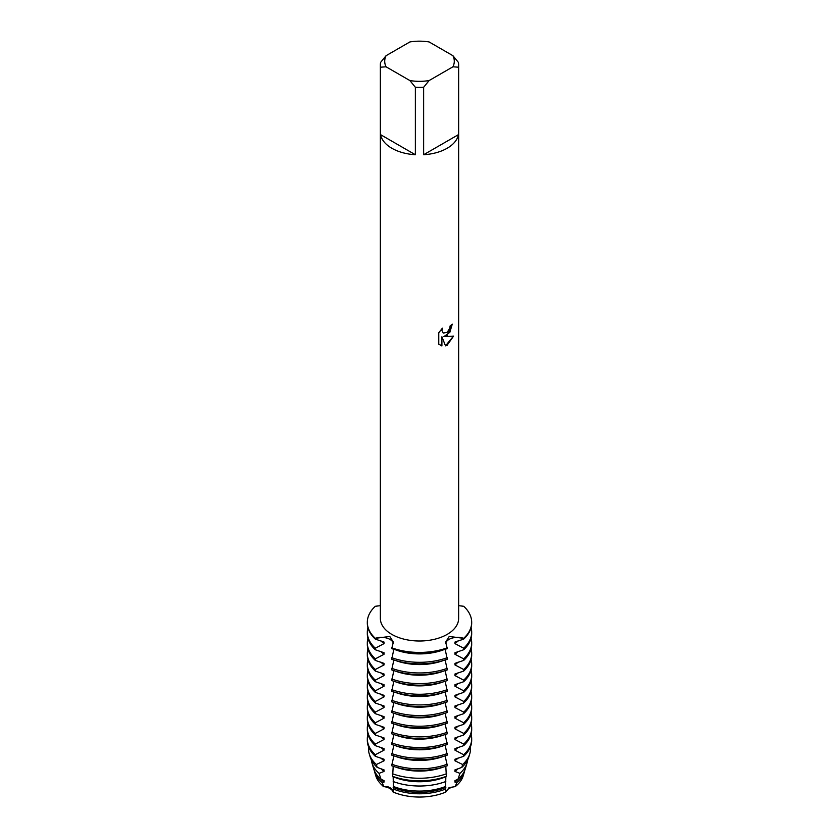 <?xml version="1.0" encoding="UTF-8"?>
<svg xmlns="http://www.w3.org/2000/svg" width="839" height="839" viewBox="0 0 839 839"><rect width="100%" height="100%" fill="white"/><g stroke="black" fill="none" stroke-linecap="round" stroke-linejoin="round"><path stroke-width="1.26" d="M380.843 672.71A44.184 25.506 180 0 0 384.031 675.573L384.031 674.021L375.316 671.064L375.316 669.512L384.031 664.928L384.031 663.366L375.316 660.419L375.316 658.856L384.031 654.273L384.031 652.721L375.316 649.764L375.316 648.211L384.031 643.618L384.031 642.066L375.316 639.108L375.316 638.332A11.977 6.911 180 0 1 393.334 643.398A11.977 6.911 0 0 0 389.925 639.381A11.977 6.911 0 0 0 375.316 638.332L389.768 636.444L393.344 642.076L391.729 648.589A52.186 30.131 0 0 0 447.271 648.589L445.656 642.076L449.232 636.444L463.684 638.332A11.977 6.911 0 0 0 449.075 639.381A11.977 6.911 0 0 0 445.666 643.398A11.977 6.911 180 0 1 463.684 638.332L463.684 639.108L454.969 642.066L454.969 643.618L463.684 648.211L463.684 649.764L454.969 652.721L454.969 654.273L463.684 658.856L463.684 660.419L454.969 663.366L454.969 664.928L463.684 669.512L463.684 671.064L454.969 674.021L454.969 675.573A44.184 25.506 180 0 0 458.157 672.71M463.684 606.272A52.186 30.131 180 0 1 471.686 622.297A52.186 30.131 180 0 1 463.684 638.332A52.186 30.131 180 0 0 463.684 606.272L458.639 605.674M463.652 773.883A44.362 25.61 180 0 1 455.22 786.625L449.075 787.601L445.803 792.068L449.075 787.601L455.22 786.625A11.977 6.911 0 0 0 445.803 792.058A44.362 25.61 180 0 1 393.197 792.058A11.977 6.911 0 0 0 383.78 786.625A44.362 25.61 180 0 1 375.348 773.883M383.024 786.751C388.761 785.933 392.191 787.915 393.323 792.698C392.191 787.915 388.761 785.933 383.024 786.751M447.177 335.38L443.821 336.67L453.574 336.103L447.177 345.175L445.519 345.867L441.912 336.785L441.912 345.972L438.766 344.126L438.766 332.779L442.394 328.143L441.901 330.409L443.254 333.083L447.177 332.338L449.735 328.28L450.113 325.931A39.139 22.601 0 0 0 452.305 324.169L447.177 335.38M447.177 148.251A39.139 22.601 180 0 1 423.632 154.743L423.632 87.277A39.139 22.601 180 0 1 415.368 87.277L415.368 154.743A39.139 22.601 180 0 1 380.581 134.66L380.581 67.193A39.139 22.601 180 0 1 380.361 64.802A39.139 22.601 180 0 1 380.581 62.422L386.066 55.699L409.883 41.95A34.787 20.084 180 0 1 429.117 41.95L452.934 55.699A34.787 20.084 180 0 1 452.934 66.805L458.419 67.193L458.419 134.66A39.139 22.601 180 0 1 447.177 148.251M452.934 55.699L458.419 62.422A39.139 22.601 180 0 1 458.639 64.802L458.639 618.406A39.139 22.601 180 0 1 447.177 634.389A39.139 22.601 180 0 1 404.524 639.287A39.139 22.601 180 0 1 380.361 618.406L380.361 64.802M380.361 605.674L375.316 606.272A52.186 30.131 180 0 0 375.316 638.332A52.186 30.131 180 0 1 367.314 622.297A52.186 30.131 180 0 1 375.316 606.272M447.271 647.813A52.186 30.131 180 0 1 391.729 647.813A52.186 30.131 180 0 0 447.271 647.813M452.242 324.232L449.851 332.317L443.821 336.67M443.223 333.073L441.838 330.367L442.268 328.28M440.223 345.29L441.849 345.941L441.912 336.785M445.509 345.825L453.49 336.124M380.581 67.193L386.066 66.805A34.787 20.084 180 0 1 386.066 55.699M386.066 66.805L409.883 80.554L415.368 87.277M423.632 87.277L429.117 80.554A34.787 20.084 180 0 1 409.883 80.554M429.117 80.554L452.934 66.805M458.639 64.802A39.139 22.601 180 0 1 458.419 67.193M415.368 154.743L380.581 134.66M458.419 134.66L423.632 154.743M464.743 770.391A45.516 26.282 180 0 1 464.355 771.974L463.212 775.781A44.362 25.61 180 0 1 455.22 786.625L456.794 782.577L454.969 782.105L454.969 780.553L457.958 779.316A46.47 26.827 0 0 0 465.299 768.807L467.061 762.892A48.263 27.865 180 0 1 459.961 773.359L457.958 779.316M454.969 675.584L463.684 680.167L463.684 681.719L454.969 684.676L454.969 686.229L463.684 690.822L463.684 692.374L454.969 695.332L454.969 696.884L463.684 701.467L463.684 703.03L454.969 705.987L454.969 707.539L463.684 712.122L463.684 713.674L454.969 716.632L454.969 718.184L463.684 722.778L463.684 724.33L454.969 727.287L454.969 728.839L463.684 733.433L463.684 734.985L454.969 737.942L454.969 739.495L463.684 744.088L463.684 745.64L454.969 748.598L454.969 750.15L463.684 754.733L463.684 756.285L454.969 759.243L454.969 760.795L462.646 764.518L461.796 767.402L454.969 769.898L454.969 771.45L459.961 773.359M393.418 786.3L393.197 792.068A44.362 25.61 180 0 0 445.803 792.058L445.582 786.3M393.145 776.495L393.418 786.468A46.47 26.827 0 0 0 445.582 786.468L445.855 776.495M393.197 766.28L392.642 776.316A50.109 28.925 0 0 0 446.358 776.316L445.803 766.28M393.197 755.624L393.428 757.806L391.729 765.766A52.186 30.131 0 0 0 447.271 765.766L445.572 757.806L445.803 755.624M393.197 744.98L393.428 747.161L391.729 755.121A52.186 30.131 0 0 0 447.271 755.121L445.572 747.161L445.803 744.98M393.197 734.324L393.428 736.506L391.729 744.466A52.186 30.131 0 0 0 447.271 744.466L445.572 736.506L445.803 734.324M393.197 723.669L393.428 725.85L391.729 733.81A52.186 30.131 0 0 0 447.271 733.81L445.572 725.85L445.803 723.669M393.197 713.014L393.428 715.195L391.729 723.155A52.186 30.131 0 0 0 447.271 723.155L445.572 715.195L445.803 713.014M393.197 702.369L393.428 704.55L391.729 712.51A52.186 30.131 0 0 0 447.271 712.51L445.572 704.55L445.803 702.369M393.197 691.714L393.428 693.895L391.729 701.855A52.186 30.131 0 0 0 447.271 701.855L445.572 693.895L445.803 691.714M393.197 681.058L393.428 683.24L391.729 691.2A52.186 30.131 0 0 0 447.271 691.2L445.572 683.24L445.803 681.058M393.197 670.403L393.428 672.584L391.729 680.544A52.186 30.131 0 0 0 447.271 680.544L445.572 672.584L445.803 670.403M393.197 659.758L393.428 661.94L391.729 669.889A52.186 30.131 0 0 0 447.271 669.889L445.572 661.94L445.803 659.758M393.197 649.103L393.428 651.284L391.729 659.244A52.186 30.131 0 0 0 447.271 659.244L445.572 651.284L445.803 649.103M382.217 782.577A45.516 26.282 180 0 1 374.645 771.974L375.788 775.781A44.362 25.61 180 0 0 383.78 786.625L382.206 782.577L384.031 782.105L384.031 780.553L381.042 779.316L379.039 773.359L384.031 771.45L384.031 769.898L377.204 767.402L376.354 764.518L384.031 760.805L384.031 759.243L375.316 756.285L375.316 754.733L384.031 750.15L384.031 748.598L375.316 745.64L375.316 744.078L384.031 739.495L384.031 737.942L375.316 734.985L375.316 733.433L384.031 728.839L384.031 727.287L375.316 724.33L375.316 722.778L384.031 718.194L384.031 716.632L375.316 713.674L375.316 712.122L384.031 707.539L384.031 705.977L375.316 703.03L375.316 701.467L384.031 696.884L384.031 695.332L375.316 692.374L375.316 690.822L384.031 686.229L384.031 684.676L375.316 681.719L375.316 680.167L384.031 675.584M374.645 771.974A45.516 26.282 180 0 1 374.257 770.391M445.593 789.048A45.516 26.282 180 0 1 393.407 789.048M464.355 771.974A45.516 26.282 180 0 1 456.783 782.577M384.031 782.105A44.184 25.506 180 0 1 380.329 778.697M445.855 787.37A44.184 25.506 180 0 1 393.145 787.37M458.671 778.697A44.184 25.506 180 0 1 454.969 782.105M379.039 773.359A48.263 27.865 180 0 1 371.939 762.892L373.701 768.807A46.47 26.827 0 0 0 381.042 779.316M371.939 762.892A48.263 27.865 180 0 1 371.32 759.84M445.813 781.518A48.263 27.865 180 0 1 393.187 781.518M384.031 771.45A44.184 25.506 180 0 1 380.843 768.587M445.855 776.715A44.184 25.506 180 0 1 393.145 776.715M376.354 764.518A51.011 29.449 180 0 1 369.223 753.8L370.125 756.799A50.109 28.925 0 0 0 377.204 767.402M369.223 753.8A51.011 29.449 180 0 1 368.594 746.899M446.715 773.715A51.011 29.449 180 0 1 392.285 773.715M384.031 760.795A44.184 25.506 180 0 1 380.843 757.932M443.37 767.056A44.184 25.506 180 0 1 395.63 767.056M375.316 754.733A52.186 30.131 180 0 1 367.314 738.708L367.314 740.26A52.186 30.131 0 0 0 375.316 756.285M367.314 738.708A52.186 30.131 180 0 1 367.912 734.156M447.271 764.214A52.186 30.131 180 0 1 391.729 764.214M384.031 750.15A44.184 25.506 180 0 1 380.843 747.287M443.37 756.4A44.184 25.506 180 0 1 395.63 756.4M375.316 744.078A52.186 30.131 180 0 1 367.314 728.053L367.314 729.605A52.186 30.131 0 0 0 375.316 745.64M367.314 728.053A52.186 30.131 180 0 1 367.912 723.501M447.271 753.558A52.186 30.131 180 0 1 391.729 753.558M384.031 739.495A44.184 25.506 180 0 1 380.843 736.632M443.37 745.745A44.184 25.506 180 0 1 395.63 745.745M375.316 733.433A52.186 30.131 180 0 1 367.314 717.397L367.314 718.95A52.186 30.131 0 0 0 375.316 734.985M367.314 717.397A52.186 30.131 180 0 1 367.912 712.846M447.271 742.914A52.186 30.131 180 0 1 391.729 742.914M384.031 728.839A44.184 25.506 180 0 1 380.843 725.976M443.37 735.09A44.184 25.506 180 0 1 395.63 735.09M375.316 722.778A52.186 30.131 180 0 1 367.314 706.742L367.314 708.305A52.186 30.131 0 0 0 375.316 724.33M367.314 706.742A52.186 30.131 180 0 1 367.912 702.201M447.271 732.258A52.186 30.131 180 0 1 391.729 732.258M384.031 718.184A44.184 25.506 180 0 1 380.843 715.321M443.37 724.445A44.184 25.506 180 0 1 395.63 724.445M375.316 712.122A52.186 30.131 180 0 1 367.314 696.097L367.314 697.649A52.186 30.131 0 0 0 375.316 713.674M367.314 696.097A52.186 30.131 180 0 1 367.912 691.546M447.271 721.603A52.186 30.131 180 0 1 391.729 721.603M384.031 707.539A44.184 25.506 180 0 1 380.843 704.676M443.37 713.79A44.184 25.506 180 0 1 395.63 713.79M375.316 701.467A52.186 30.131 180 0 1 367.314 685.442L367.314 686.994A52.186 30.131 0 0 0 375.316 703.03M367.314 685.442A52.186 30.131 180 0 1 367.912 680.89M447.271 710.948A52.186 30.131 180 0 1 391.729 710.948M384.031 696.884A44.184 25.506 180 0 1 380.843 694.021M443.37 703.134A44.184 25.506 180 0 1 395.63 703.134M375.316 690.822A52.186 30.131 180 0 1 367.314 674.787L367.314 676.339A52.186 30.131 0 0 0 375.316 692.374M367.314 674.787A52.186 30.131 180 0 1 367.912 670.235M447.271 700.303A52.186 30.131 180 0 1 391.729 700.303M384.031 686.229A44.184 25.506 180 0 1 380.843 683.366M443.37 692.479A44.184 25.506 180 0 1 395.63 692.479M375.316 680.167A52.186 30.131 180 0 1 367.314 664.131L367.314 665.684A52.186 30.131 0 0 0 375.316 681.719M367.314 664.131A52.186 30.131 180 0 1 367.912 659.59M447.271 689.648A52.186 30.131 180 0 1 391.729 689.648M443.37 681.834A44.184 25.506 180 0 1 395.63 681.834M375.316 669.512A52.186 30.131 180 0 1 367.314 653.487L367.314 655.039A52.186 30.131 0 0 0 375.316 671.064M367.314 653.487A52.186 30.131 180 0 1 367.912 648.935M447.271 678.992A52.186 30.131 180 0 1 391.729 678.992M384.031 664.928A44.184 25.506 180 0 1 380.843 662.065M443.37 671.179A44.184 25.506 180 0 1 395.63 671.179M375.316 658.856A52.186 30.131 180 0 1 367.314 642.831L367.314 644.383A52.186 30.131 0 0 0 375.316 660.419M367.314 642.831A52.186 30.131 180 0 1 367.912 638.28M447.271 668.337A52.186 30.131 180 0 1 391.729 668.337M384.031 654.273A44.184 25.506 180 0 1 380.843 651.41M443.37 660.524A44.184 25.506 180 0 1 395.63 660.524M367.314 622.297L367.314 623.073A52.186 30.131 0 0 0 375.316 639.108M375.316 648.211A52.186 30.131 180 0 1 367.314 632.176L367.314 633.728A52.186 30.131 0 0 0 375.316 649.764M384.031 643.618A44.184 25.506 180 0 1 380.843 640.755M443.37 649.868A44.184 25.506 180 0 1 395.63 649.868M367.314 632.176A52.186 30.131 180 0 1 367.912 627.624M447.271 657.692A52.186 30.131 180 0 1 391.729 657.692M467.68 759.84A48.263 27.865 180 0 1 467.061 762.892M458.157 768.587A44.184 25.506 180 0 1 454.969 771.45M461.796 767.402A50.109 28.925 0 0 0 468.875 756.799L469.777 753.8A51.011 29.449 180 0 1 462.646 764.518M470.406 746.899A51.011 29.449 180 0 1 469.777 753.8M458.157 757.932A44.184 25.506 180 0 1 454.969 760.795M463.684 756.285A52.186 30.131 0 0 0 471.686 740.26L471.686 738.708A52.186 30.131 180 0 1 463.684 754.733M471.088 734.156A52.186 30.131 180 0 1 471.686 738.708M458.157 747.287A44.184 25.506 180 0 1 454.969 750.15M463.684 745.64A52.186 30.131 0 0 0 471.686 729.605L471.686 728.053A52.186 30.131 180 0 1 463.684 744.078M471.088 723.501A52.186 30.131 180 0 1 471.686 728.053M458.157 736.632A44.184 25.506 180 0 1 454.969 739.495M463.684 734.985A52.186 30.131 0 0 0 471.686 718.95L471.686 717.397A52.186 30.131 180 0 1 463.684 733.433M471.088 712.846A52.186 30.131 180 0 1 471.686 717.397M458.157 725.976A44.184 25.506 180 0 1 454.969 728.839M463.684 724.33A52.186 30.131 0 0 0 471.686 708.305L471.686 706.742A52.186 30.131 180 0 1 463.684 722.778M471.088 702.201A52.186 30.131 180 0 1 471.686 706.742M458.157 715.321A44.184 25.506 180 0 1 454.969 718.184M463.684 713.674A52.186 30.131 0 0 0 471.686 697.649L471.686 696.097A52.186 30.131 180 0 1 463.684 712.122M471.088 691.546A52.186 30.131 180 0 1 471.686 696.097M458.157 704.676A44.184 25.506 180 0 1 454.969 707.539M463.684 703.03A52.186 30.131 0 0 0 471.686 686.994L471.686 685.442A52.186 30.131 180 0 1 463.684 701.467M471.088 680.89A52.186 30.131 180 0 1 471.686 685.442M458.157 694.021A44.184 25.506 180 0 1 454.969 696.884M463.684 692.374A52.186 30.131 0 0 0 471.686 676.339L471.686 674.787A52.186 30.131 180 0 1 463.684 690.822M471.088 670.235A52.186 30.131 180 0 1 471.686 674.787M458.157 683.366A44.184 25.506 180 0 1 454.969 686.229M463.684 681.719A52.186 30.131 0 0 0 471.686 665.684L471.686 664.131A52.186 30.131 180 0 1 463.684 680.167M471.088 659.59A52.186 30.131 180 0 1 471.686 664.131M463.684 671.064A52.186 30.131 0 0 0 471.686 655.039L471.686 653.487A52.186 30.131 180 0 1 463.684 669.512M471.088 648.935A52.186 30.131 180 0 1 471.686 653.487M458.157 662.065A44.184 25.506 180 0 1 454.969 664.928M463.684 660.419A52.186 30.131 0 0 0 471.686 644.383L471.686 642.831A52.186 30.131 180 0 1 463.684 658.856M471.088 638.28A52.186 30.131 180 0 1 471.686 642.831M458.157 651.41A44.184 25.506 180 0 1 454.969 654.273M463.684 649.764A52.186 30.131 0 0 0 471.686 633.728L471.686 632.176A52.186 30.131 180 0 1 463.684 648.211M471.088 627.624A52.186 30.131 180 0 1 471.686 632.176M458.157 640.755A44.184 25.506 180 0 1 454.969 643.618M463.684 639.108A52.186 30.131 0 0 0 471.686 623.073L471.686 622.297"/></g></svg>
